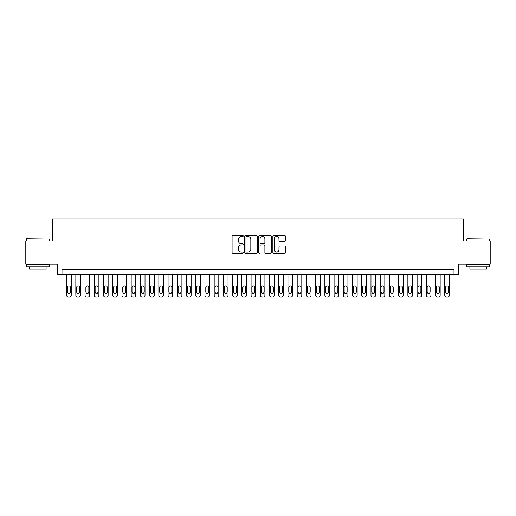 <?xml version="1.0" encoding="UTF-8"?>
<svg xmlns="http://www.w3.org/2000/svg" width="516" height="516" viewBox="0 0 516 516"><rect width="100%" height="100%" fill="white"/><g stroke="black" fill="none" stroke-linecap="round" stroke-linejoin="round"><path stroke-width="0.77" d="M243.242 235.883A0.632 0.632 0 0 0 242.61 235.251L232.987 235.251A0.903 0.903 0 0 0 232.084 236.154L232.084 252.453A0.903 0.903 0 0 0 232.987 253.356L242.61 253.356A0.632 0.632 0 0 0 243.242 252.724A0.632 0.632 0 0 0 242.61 252.092L241.365 252.092A2.896 2.896 0 0 1 238.469 249.189L238.469 247.835A2.896 2.896 0 0 1 241.365 244.939L242.61 244.939A0.632 0.632 0 0 0 243.242 244.3A0.632 0.632 0 0 0 242.61 243.668L241.365 243.668A2.896 2.896 0 0 1 238.469 240.772L238.469 239.418A2.896 2.896 0 0 1 241.365 236.515L242.61 236.515A0.632 0.632 0 0 0 243.242 235.883M284.458 241.63A0.903 0.903 0 0 0 285.361 240.727L285.361 236.154A0.903 0.903 0 0 0 284.458 235.251L273.777 235.251A0.903 0.903 0 0 0 272.867 236.154L272.867 252.453A0.903 0.903 0 0 0 273.777 253.356L284.458 253.356A0.903 0.903 0 0 0 285.361 252.453L285.361 246.932A0.903 0.903 0 0 0 284.458 246.022L279.885 246.022A0.903 0.903 0 0 0 278.982 246.932L278.982 249.667A2.419 2.419 0 0 1 276.557 252.092A2.419 2.419 0 0 1 274.138 249.667L274.138 238.94A2.419 2.419 0 0 1 276.557 236.515A2.419 2.419 0 0 1 278.982 238.94L278.982 240.727A0.903 0.903 0 0 0 279.885 241.63L284.458 241.63M453.996 274.28L458.608 274.28L458.608 264.134L490.2 264.134L490.2 241.075L463.684 241.075L463.684 218.939L52.316 218.939L52.316 241.075L25.8 241.075L25.8 264.134L57.392 264.134L57.392 274.28L453.996 274.28L453.996 269.668L62.004 269.668L62.004 274.28M257.207 236.154A0.903 0.903 0 0 0 256.304 235.251L245.622 235.251A0.903 0.903 0 0 0 244.713 236.154L244.713 252.453A0.903 0.903 0 0 0 245.622 253.356L256.304 253.356A0.903 0.903 0 0 0 257.207 252.453L257.207 236.154M259.696 235.251L270.378 235.251A0.903 0.903 0 0 1 271.287 236.154L271.287 252.453A0.903 0.903 0 0 1 270.378 253.356L265.811 253.356A0.903 0.903 0 0 1 264.901 252.453L264.901 245.842A0.903 0.903 0 0 0 263.999 244.939L260.967 244.939A0.903 0.903 0 0 0 260.058 245.842L260.058 252.724A0.632 0.632 0 0 1 259.425 253.356A0.632 0.632 0 0 1 258.793 252.724L258.793 236.154A0.903 0.903 0 0 1 259.696 235.251M246.616 236.515A0.632 0.632 0 0 0 245.984 237.154L245.984 251.453A0.632 0.632 0 0 0 246.616 252.092L247.925 252.092A2.896 2.896 0 0 0 250.828 249.189L250.828 239.418A2.896 2.896 0 0 0 247.925 236.515L246.616 236.515M264.901 238.985A2.419 2.419 0 0 0 262.483 236.56A2.419 2.419 0 0 0 260.058 238.985L260.058 242.765A0.903 0.903 0 0 0 260.967 243.668L263.999 243.668A0.903 0.903 0 0 0 264.901 242.765L264.901 238.985M71.227 274.28L71.227 295.216A1.845 1.845 0 0 1 69.383 297.061L68.46 297.061A1.845 1.845 0 0 1 66.616 295.216L66.616 274.28M70.395 291.895L70.395 287.47A1.477 1.477 0 0 0 68.918 285.993A1.477 1.477 0 0 0 67.441 287.47L67.441 291.895A1.477 1.477 0 0 0 68.918 293.372A1.477 1.477 0 0 0 70.395 291.895M26.535 238.766L49.317 239.043L26.535 238.766M37.791 266.901L26.258 266.901L26.258 264.592L49.317 264.592L49.317 266.901L37.791 266.901M46.092 266.901L46.092 269.023L29.489 269.023L29.489 266.901M466.954 238.766L489.742 239.043L466.954 238.766M478.209 266.901L466.683 266.901L466.683 264.592L489.742 264.592L489.742 266.901L478.209 266.901M486.511 266.901L486.511 269.023L469.908 269.023L469.908 266.901M80.451 274.28L80.451 295.216A1.845 1.845 0 0 1 78.606 297.061L77.684 297.061A1.845 1.845 0 0 1 75.839 295.216L75.839 274.28M79.619 291.895L79.619 287.47A1.477 1.477 0 0 0 78.142 285.993A1.477 1.477 0 0 0 76.665 287.47L76.665 291.895A1.477 1.477 0 0 0 78.142 293.372A1.477 1.477 0 0 0 79.619 291.895M89.674 274.28L89.674 295.216A1.845 1.845 0 0 1 87.83 297.061L86.907 297.061A1.845 1.845 0 0 1 85.063 295.216L85.063 274.28M88.842 291.895L88.842 287.47A1.477 1.477 0 0 0 87.365 285.993A1.477 1.477 0 0 0 85.888 287.47L85.888 291.895A1.477 1.477 0 0 0 87.365 293.372A1.477 1.477 0 0 0 88.842 291.895M98.898 274.28L98.898 295.216A1.845 1.845 0 0 1 97.053 297.061L96.131 297.061A1.845 1.845 0 0 1 94.286 295.216L94.286 274.28M98.066 291.895L98.066 287.47A1.477 1.477 0 0 0 96.589 285.993A1.477 1.477 0 0 0 95.112 287.47L95.112 291.895A1.477 1.477 0 0 0 96.589 293.372A1.477 1.477 0 0 0 98.066 291.895M108.121 274.28L108.121 295.216A1.845 1.845 0 0 1 106.277 297.061L105.354 297.061A1.845 1.845 0 0 1 103.51 295.216L103.51 274.28M107.289 291.895L107.289 287.47A1.477 1.477 0 0 0 105.812 285.993A1.477 1.477 0 0 0 104.335 287.47L104.335 291.895A1.477 1.477 0 0 0 105.812 293.372A1.477 1.477 0 0 0 107.289 291.895M117.345 274.28L117.345 295.216A1.845 1.845 0 0 1 115.5 297.061L114.578 297.061A1.845 1.845 0 0 1 112.733 295.216L112.733 274.28M116.513 291.895L116.513 287.47A1.477 1.477 0 0 0 115.036 285.993A1.477 1.477 0 0 0 113.559 287.47L113.559 291.895A1.477 1.477 0 0 0 115.036 293.372A1.477 1.477 0 0 0 116.513 291.895M126.568 274.28L126.568 295.216A1.845 1.845 0 0 1 124.724 297.061L123.801 297.061A1.845 1.845 0 0 1 121.957 295.216L121.957 274.28M125.736 291.895L125.736 287.47A1.477 1.477 0 0 0 124.259 285.993A1.477 1.477 0 0 0 122.782 287.47L122.782 291.895A1.477 1.477 0 0 0 124.259 293.372A1.477 1.477 0 0 0 125.736 291.895M135.792 274.28L135.792 295.216A1.845 1.845 0 0 1 133.947 297.061L133.025 297.061A1.845 1.845 0 0 1 131.18 295.216L131.18 274.28M134.96 291.895L134.96 287.47A1.477 1.477 0 0 0 133.483 285.993A1.477 1.477 0 0 0 132.006 287.47L132.006 291.895A1.477 1.477 0 0 0 133.483 293.372A1.477 1.477 0 0 0 134.96 291.895M145.015 274.28L145.015 295.216A1.845 1.845 0 0 1 143.171 297.061L142.248 297.061A1.845 1.845 0 0 1 140.404 295.216L140.404 274.28M144.183 291.895L144.183 287.47A1.477 1.477 0 0 0 142.706 285.993A1.477 1.477 0 0 0 141.229 287.47L141.229 291.895A1.477 1.477 0 0 0 142.706 293.372A1.477 1.477 0 0 0 144.183 291.895M154.239 274.28L154.239 295.216A1.845 1.845 0 0 1 152.394 297.061L151.472 297.061A1.845 1.845 0 0 1 149.627 295.216L149.627 274.28M153.407 291.895L153.407 287.47A1.477 1.477 0 0 0 151.93 285.993A1.477 1.477 0 0 0 150.453 287.47L150.453 291.895A1.477 1.477 0 0 0 151.93 293.372A1.477 1.477 0 0 0 153.407 291.895M163.462 274.28L163.462 295.216A1.845 1.845 0 0 1 161.618 297.061L160.695 297.061A1.845 1.845 0 0 1 158.851 295.216L158.851 274.28M162.63 291.895L162.63 287.47A1.477 1.477 0 0 0 161.153 285.993A1.477 1.477 0 0 0 159.676 287.47L159.676 291.895A1.477 1.477 0 0 0 161.153 293.372A1.477 1.477 0 0 0 162.63 291.895M172.686 274.28L172.686 295.216A1.845 1.845 0 0 1 170.841 297.061L169.919 297.061A1.845 1.845 0 0 1 168.074 295.216L168.074 274.28M171.854 291.895L171.854 287.47A1.477 1.477 0 0 0 170.377 285.993A1.477 1.477 0 0 0 168.9 287.47L168.9 291.895A1.477 1.477 0 0 0 170.377 293.372A1.477 1.477 0 0 0 171.854 291.895M181.909 274.28L181.909 295.216A1.845 1.845 0 0 1 180.065 297.061L179.142 297.061A1.845 1.845 0 0 1 177.298 295.216L177.298 274.28M181.077 291.895L181.077 287.47A1.477 1.477 0 0 0 179.6 285.993A1.477 1.477 0 0 0 178.123 287.47L178.123 291.895A1.477 1.477 0 0 0 179.6 293.372A1.477 1.477 0 0 0 181.077 291.895M191.133 274.28L191.133 295.216A1.845 1.845 0 0 1 189.288 297.061L188.366 297.061A1.845 1.845 0 0 1 186.521 295.216L186.521 274.28M190.301 291.895L190.301 287.47A1.477 1.477 0 0 0 188.824 285.993A1.477 1.477 0 0 0 187.347 287.47L187.347 291.895A1.477 1.477 0 0 0 188.824 293.372A1.477 1.477 0 0 0 190.301 291.895M200.356 274.28L200.356 295.216A1.845 1.845 0 0 1 198.512 297.061L197.589 297.061A1.845 1.845 0 0 1 195.745 295.216L195.745 274.28M199.524 291.895L199.524 287.47A1.477 1.477 0 0 0 198.047 285.993A1.477 1.477 0 0 0 196.57 287.47L196.57 291.895A1.477 1.477 0 0 0 198.047 293.372A1.477 1.477 0 0 0 199.524 291.895M209.58 274.28L209.58 295.216A1.845 1.845 0 0 1 207.735 297.061L206.813 297.061A1.845 1.845 0 0 1 204.968 295.216L204.968 274.28M208.748 291.895L208.748 287.47A1.477 1.477 0 0 0 207.271 285.993A1.477 1.477 0 0 0 205.794 287.47L205.794 291.895A1.477 1.477 0 0 0 207.271 293.372A1.477 1.477 0 0 0 208.748 291.895M218.803 274.28L218.803 295.216A1.845 1.845 0 0 1 216.959 297.061L216.036 297.061A1.845 1.845 0 0 1 214.192 295.216L214.192 274.28M217.971 291.895L217.971 287.47A1.477 1.477 0 0 0 216.494 285.993A1.477 1.477 0 0 0 215.017 287.47L215.017 291.895A1.477 1.477 0 0 0 216.494 293.372A1.477 1.477 0 0 0 217.971 291.895M228.027 274.28L228.027 295.216A1.845 1.845 0 0 1 226.182 297.061L225.26 297.061A1.845 1.845 0 0 1 223.415 295.216L223.415 274.28M227.195 291.895L227.195 287.47A1.477 1.477 0 0 0 225.718 285.993A1.477 1.477 0 0 0 224.241 287.47L224.241 291.895A1.477 1.477 0 0 0 225.718 293.372A1.477 1.477 0 0 0 227.195 291.895M237.25 274.28L237.25 295.216A1.845 1.845 0 0 1 235.406 297.061L234.483 297.061A1.845 1.845 0 0 1 232.639 295.216L232.639 274.28M236.418 291.895L236.418 287.47A1.477 1.477 0 0 0 234.941 285.993A1.477 1.477 0 0 0 233.464 287.47L233.464 291.895A1.477 1.477 0 0 0 234.941 293.372A1.477 1.477 0 0 0 236.418 291.895M246.474 274.28L246.474 295.216A1.845 1.845 0 0 1 244.629 297.061L243.707 297.061A1.845 1.845 0 0 1 241.862 295.216L241.862 274.28M245.642 291.895L245.642 287.47A1.477 1.477 0 0 0 244.165 285.993A1.477 1.477 0 0 0 242.688 287.47L242.688 291.895A1.477 1.477 0 0 0 244.165 293.372A1.477 1.477 0 0 0 245.642 291.895M255.697 274.28L255.697 295.216A1.845 1.845 0 0 1 253.853 297.061L252.93 297.061A1.845 1.845 0 0 1 251.086 295.216L251.086 274.28M254.865 291.895L254.865 287.47A1.477 1.477 0 0 0 253.388 285.993A1.477 1.477 0 0 0 251.911 287.47L251.911 291.895A1.477 1.477 0 0 0 253.388 293.372A1.477 1.477 0 0 0 254.865 291.895M264.914 274.28L264.914 295.216A1.845 1.845 0 0 1 263.07 297.061L262.147 297.061A1.845 1.845 0 0 1 260.303 295.216L260.303 274.28M264.089 291.895L264.089 287.47A1.477 1.477 0 0 0 262.612 285.993A1.477 1.477 0 0 0 261.135 287.47L261.135 291.895A1.477 1.477 0 0 0 262.612 293.372A1.477 1.477 0 0 0 264.089 291.895M274.138 274.28L274.138 295.216A1.845 1.845 0 0 1 272.293 297.061L271.371 297.061A1.845 1.845 0 0 1 269.526 295.216L269.526 274.28M273.312 291.895L273.312 287.47A1.477 1.477 0 0 0 271.835 285.993A1.477 1.477 0 0 0 270.358 287.47L270.358 291.895A1.477 1.477 0 0 0 271.835 293.372A1.477 1.477 0 0 0 273.312 291.895M283.361 274.28L283.361 295.216A1.845 1.845 0 0 1 281.517 297.061L280.594 297.061A1.845 1.845 0 0 1 278.75 295.216L278.75 274.28M282.536 291.895L282.536 287.47A1.477 1.477 0 0 0 281.059 285.993A1.477 1.477 0 0 0 279.582 287.47L279.582 291.895A1.477 1.477 0 0 0 281.059 293.372A1.477 1.477 0 0 0 282.536 291.895M292.585 274.28L292.585 295.216A1.845 1.845 0 0 1 290.74 297.061L289.818 297.061A1.845 1.845 0 0 1 287.973 295.216L287.973 274.28M291.759 291.895L291.759 287.47A1.477 1.477 0 0 0 290.282 285.993A1.477 1.477 0 0 0 288.805 287.47L288.805 291.895A1.477 1.477 0 0 0 290.282 293.372A1.477 1.477 0 0 0 291.759 291.895M301.808 274.28L301.808 295.216A1.845 1.845 0 0 1 299.964 297.061L299.041 297.061A1.845 1.845 0 0 1 297.197 295.216L297.197 274.28M300.983 291.895L300.983 287.47A1.477 1.477 0 0 0 299.506 285.993A1.477 1.477 0 0 0 298.029 287.47L298.029 291.895A1.477 1.477 0 0 0 299.506 293.372A1.477 1.477 0 0 0 300.983 291.895M311.032 274.28L311.032 295.216A1.845 1.845 0 0 1 309.187 297.061L308.265 297.061A1.845 1.845 0 0 1 306.42 295.216L306.42 274.28M310.206 291.895L310.206 287.47A1.477 1.477 0 0 0 308.729 285.993A1.477 1.477 0 0 0 307.252 287.47L307.252 291.895A1.477 1.477 0 0 0 308.729 293.372A1.477 1.477 0 0 0 310.206 291.895M320.255 274.28L320.255 295.216A1.845 1.845 0 0 1 318.411 297.061L317.488 297.061A1.845 1.845 0 0 1 315.644 295.216L315.644 274.28M319.43 291.895L319.43 287.47A1.477 1.477 0 0 0 317.953 285.993A1.477 1.477 0 0 0 316.476 287.47L316.476 291.895A1.477 1.477 0 0 0 317.953 293.372A1.477 1.477 0 0 0 319.43 291.895M329.479 274.28L329.479 295.216A1.845 1.845 0 0 1 327.634 297.061L326.712 297.061A1.845 1.845 0 0 1 324.867 295.216L324.867 274.28M328.653 291.895L328.653 287.47A1.477 1.477 0 0 0 327.176 285.993A1.477 1.477 0 0 0 325.699 287.47L325.699 291.895A1.477 1.477 0 0 0 327.176 293.372A1.477 1.477 0 0 0 328.653 291.895M338.702 274.28L338.702 295.216A1.845 1.845 0 0 1 336.858 297.061L335.935 297.061A1.845 1.845 0 0 1 334.091 295.216L334.091 274.28M337.877 291.895L337.877 287.47A1.477 1.477 0 0 0 336.4 285.993A1.477 1.477 0 0 0 334.923 287.47L334.923 291.895A1.477 1.477 0 0 0 336.4 293.372A1.477 1.477 0 0 0 337.877 291.895M347.926 274.28L347.926 295.216A1.845 1.845 0 0 1 346.081 297.061L345.159 297.061A1.845 1.845 0 0 1 343.314 295.216L343.314 274.28M347.1 291.895L347.1 287.47A1.477 1.477 0 0 0 345.623 285.993A1.477 1.477 0 0 0 344.146 287.47L344.146 291.895A1.477 1.477 0 0 0 345.623 293.372A1.477 1.477 0 0 0 347.1 291.895M357.149 274.28L357.149 295.216A1.845 1.845 0 0 1 355.305 297.061L354.382 297.061A1.845 1.845 0 0 1 352.538 295.216L352.538 274.28M356.324 291.895L356.324 287.47A1.477 1.477 0 0 0 354.847 285.993A1.477 1.477 0 0 0 353.37 287.47L353.37 291.895A1.477 1.477 0 0 0 354.847 293.372A1.477 1.477 0 0 0 356.324 291.895M366.373 274.28L366.373 295.216A1.845 1.845 0 0 1 364.528 297.061L363.606 297.061A1.845 1.845 0 0 1 361.761 295.216L361.761 274.28M365.547 291.895L365.547 287.47A1.477 1.477 0 0 0 364.07 285.993A1.477 1.477 0 0 0 362.593 287.47L362.593 291.895A1.477 1.477 0 0 0 364.07 293.372A1.477 1.477 0 0 0 365.547 291.895M375.596 274.28L375.596 295.216A1.845 1.845 0 0 1 373.752 297.061L372.829 297.061A1.845 1.845 0 0 1 370.985 295.216L370.985 274.28M374.771 291.895L374.771 287.47A1.477 1.477 0 0 0 373.294 285.993A1.477 1.477 0 0 0 371.817 287.47L371.817 291.895A1.477 1.477 0 0 0 373.294 293.372A1.477 1.477 0 0 0 374.771 291.895M384.82 274.28L384.82 295.216A1.845 1.845 0 0 1 382.975 297.061L382.053 297.061A1.845 1.845 0 0 1 380.208 295.216L380.208 274.28M383.994 291.895L383.994 287.47A1.477 1.477 0 0 0 382.517 285.993A1.477 1.477 0 0 0 381.04 287.47L381.04 291.895A1.477 1.477 0 0 0 382.517 293.372A1.477 1.477 0 0 0 383.994 291.895M394.043 274.28L394.043 295.216A1.845 1.845 0 0 1 392.199 297.061L391.276 297.061A1.845 1.845 0 0 1 389.432 295.216L389.432 274.28M393.218 291.895L393.218 287.47A1.477 1.477 0 0 0 391.741 285.993A1.477 1.477 0 0 0 390.264 287.47L390.264 291.895A1.477 1.477 0 0 0 391.741 293.372A1.477 1.477 0 0 0 393.218 291.895M403.267 274.28L403.267 295.216A1.845 1.845 0 0 1 401.422 297.061L400.5 297.061A1.845 1.845 0 0 1 398.655 295.216L398.655 274.28M402.441 291.895L402.441 287.47A1.477 1.477 0 0 0 400.964 285.993A1.477 1.477 0 0 0 399.487 287.47L399.487 291.895A1.477 1.477 0 0 0 400.964 293.372A1.477 1.477 0 0 0 402.441 291.895M412.49 274.28L412.49 295.216A1.845 1.845 0 0 1 410.646 297.061L409.723 297.061A1.845 1.845 0 0 1 407.879 295.216L407.879 274.28M411.665 291.895L411.665 287.47A1.477 1.477 0 0 0 410.188 285.993A1.477 1.477 0 0 0 408.711 287.47L408.711 291.895A1.477 1.477 0 0 0 410.188 293.372A1.477 1.477 0 0 0 411.665 291.895M421.714 274.28L421.714 295.216A1.845 1.845 0 0 1 419.869 297.061L418.947 297.061A1.845 1.845 0 0 1 417.102 295.216L417.102 274.28M420.888 291.895L420.888 287.47A1.477 1.477 0 0 0 419.411 285.993A1.477 1.477 0 0 0 417.934 287.47L417.934 291.895A1.477 1.477 0 0 0 419.411 293.372A1.477 1.477 0 0 0 420.888 291.895M430.937 274.28L430.937 295.216A1.845 1.845 0 0 1 429.093 297.061L428.17 297.061A1.845 1.845 0 0 1 426.326 295.216L426.326 274.28M430.112 291.895L430.112 287.47A1.477 1.477 0 0 0 428.635 285.993A1.477 1.477 0 0 0 427.158 287.47L427.158 291.895A1.477 1.477 0 0 0 428.635 293.372A1.477 1.477 0 0 0 430.112 291.895M440.161 274.28L440.161 295.216A1.845 1.845 0 0 1 438.316 297.061L437.394 297.061A1.845 1.845 0 0 1 435.549 295.216L435.549 274.28M439.335 291.895L439.335 287.47A1.477 1.477 0 0 0 437.858 285.993A1.477 1.477 0 0 0 436.381 287.47L436.381 291.895A1.477 1.477 0 0 0 437.858 293.372A1.477 1.477 0 0 0 439.335 291.895M449.384 274.28L449.384 295.216A1.845 1.845 0 0 1 447.54 297.061L446.617 297.061A1.845 1.845 0 0 1 444.773 295.216L444.773 274.28M448.559 291.895L448.559 287.47A1.477 1.477 0 0 0 447.082 285.993A1.477 1.477 0 0 0 445.605 287.47L445.605 291.895A1.477 1.477 0 0 0 447.082 293.372A1.477 1.477 0 0 0 448.559 291.895M26.258 241.075L26.258 239.043M31.521 264.592L31.521 264.134M44.06 264.592L44.06 264.134M49.317 241.075L49.317 239.043M466.683 241.075L466.683 239.043M471.94 264.592L471.94 264.134M484.479 264.592L484.479 264.134M489.742 241.075L489.742 239.043"/></g></svg>
